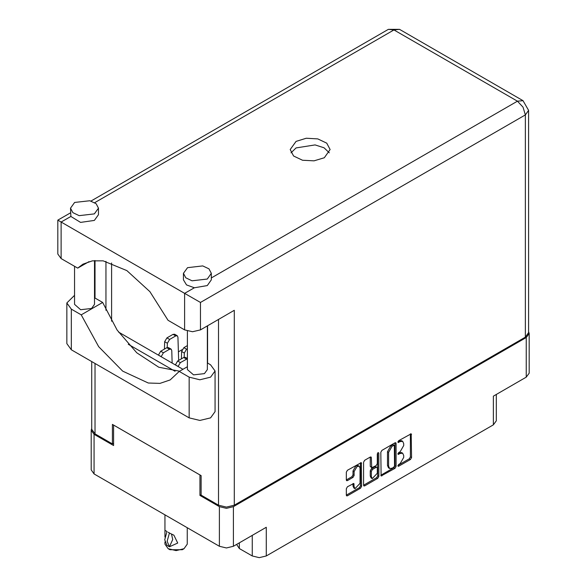 <?xml version="1.0" encoding="UTF-8"?>
<svg xmlns="http://www.w3.org/2000/svg" width="587" height="587" viewBox="0 0 587 587"><rect width="100%" height="100%" fill="white"/><g stroke="black" fill="none" stroke-linecap="round" stroke-linejoin="round"><path stroke-width="0.88" d="M359.207 466.239L358.077 465.586L355.979 465.792L353.014 470.928L354.144 471.581L357.109 466.445L359.207 466.239L360.073 468.155L360.073 483.321L355.01 488.663L354.144 486.74L353.822 483.497L347.438 486.806L346.33 488.722L346.33 495.186L346.66 495.905L347.438 495.824L360.521 488.274L361.629 486.359L361.298 462.607L347.438 470.231L346.33 472.153L346.33 479.961L346.66 480.68L347.438 480.599L353.036 477.37L354.144 475.448L354.144 471.581M378.079 452.548L378.857 452.995L378.079 452.548L377.309 453.89L377.309 463.613L376.201 465.535L371.703 467.751L371.38 457.691L371.05 456.979L370.272 457.053L371.38 457.691M239.379 542.814L239.379 548.544L252.256 555.977L252.256 535.381M380.794 452.254L381.124 476.006L394.978 468.382L396.086 466.46L396.086 443.427L395.763 442.708L394.978 442.789L381.902 450.339L380.794 452.254M400.187 463.583L398.668 464.464L398.118 466.305L398.668 466.254L410.438 459.452L411.546 457.537L411.223 433.786L398.668 440.661L398.118 442.503L400.187 441.571L402.697 441.321L403.739 443.618L403.739 445.54L400.187 451.682L398.668 452.562L398.118 454.404L400.187 453.472L402.697 453.223L403.739 455.519L403.739 457.442L400.187 463.583M377.749 478.332L364.674 485.875L363.889 485.955L363.566 485.214L376.619 477.679L377.749 478.332L378.857 476.409L378.857 452.995M364.674 485.875L363.566 485.236L363.566 462.204L364.674 460.289L370.272 457.053M201.114 494.709L199.925 495.391L219.399 506.632L226.399 508.305L233.399 506.632L233.399 546.262L266.256 527.295L266.256 555.977L493.403 424.834L493.403 396.152L526.253 377.184L526.253 337.554L529.151 333.519L528.623 331.67M233.399 506.632L526.253 337.554M496.301 394.479L496.301 420.791L493.403 424.834M266.256 555.977L259.256 557.65L252.256 555.977M236.605 544.413L239.379 548.544M91.719 428.4L91.19 430.242L94.089 434.285L113.562 445.526L113.562 425.061L199.925 474.927L199.925 495.391M233.399 546.262L226.399 547.935L219.399 546.262L94.089 473.914L91.19 469.871L91.19 430.242M182.036 349.742L178.426 351.826M402.697 453.223L401.567 452.57L399.057 452.819L400.187 453.472M397.971 453.45L399.057 452.819M402.697 441.321L401.567 440.668L399.057 440.918L400.187 441.571M397.971 441.549L399.057 440.918M397.971 465.344L409.308 458.799L410.416 456.884L410.416 433.874L411.546 434.505M380.794 475.265L393.855 467.729L394.963 465.807L394.963 442.796L396.086 443.427M393.76 467.289L394.537 465.946L394.31 445.225L392.153 446.208L388.609 452.35L388.609 466.173L389.651 468.47L392.153 468.221L393.76 467.289M394.31 445.225L392.63 444.63L393.76 445.284M389.651 468.47L388.521 467.817L387.479 465.52L387.479 451.704L391.023 445.555L392.63 444.63M370.25 457.068L370.25 466.386L371.703 467.751M377.727 452.848L377.727 475.756L378.857 476.409M371.38 476.732L372.246 478.647L377.309 473.305L377.309 467.964L376.979 467.245L376.201 467.325L372.488 469.468L371.38 471.383L371.38 476.732L370.25 476.079L371.116 477.994L372.246 478.647M376.979 467.245L375.071 466.672L376.201 467.325M370.25 476.079L370.25 470.737L371.358 468.815L375.071 466.672M376.619 477.679L377.727 475.756M355.01 488.663L353.888 488.01L353.014 486.087L353.014 483.585M347.438 480.599L346.33 479.939L351.907 476.717L353.014 474.795L353.014 470.928M347.438 495.824L346.33 495.164L359.391 487.628L360.499 485.706L360.499 462.695M529.151 333.519L529.151 373.149L526.253 377.184M187.407 366.736L179.226 371.461L189.146 377.184L199.873 379.752L210.594 377.184L215.04 370.991L210.594 364.798L207.365 362.935M189.146 377.184L189.146 417.856L199.873 420.424L210.594 417.856L215.04 411.663L215.04 370.991M74.615 202.471L70.521 208.172L72.876 212.655L79.142 215.62L94.368 213.873L98.462 208.172L96.107 203.689L89.833 200.717L74.615 202.471M70.521 208.172L70.851 216.434L80.58 222.429L94.368 220.389L98.462 214.688L98.462 208.172M187.51 267.65L183.415 273.351L185.771 277.834L192.037 280.806L207.262 279.052L211.357 273.351L209.001 268.868L202.735 265.896L187.51 267.65M183.415 273.351L183.415 279.867L186.49 284.915L194.363 287.74L207.262 285.575L211.357 279.867L211.357 273.351M324.281 157.72L330.129 149.575L326.761 143.169L317.809 138.928L306.275 138.275L296.061 141.423L290.213 149.575L293.573 155.973L302.532 160.222L314.067 160.875L324.281 157.72M291.027 152.833L296.061 147.946L315.094 144.923L324.017 147.792L329.314 152.833M207.365 325.858L207.365 369.561L204.445 373.633L193.571 374.88L187.407 369.561L187.407 331.031M94.47 260.591L94.47 304.382L91.543 308.454L80.668 309.701L74.512 304.382L74.512 266.285M194.363 287.74L184.626 293.361L200.431 302.488L200.431 329.865L192.529 331.75L184.626 329.865L184.626 293.361L57.849 220.162L70.521 212.846M70.851 216.434L61.121 222.055L61.121 258.559L77.719 268.134L89.004 261.619M61.121 258.559L57.849 253.995L57.849 220.162M113.562 443.244L112.374 443.933L94.991 433.896L91.719 429.332L91.719 361.607M525.35 337.165L525.35 114.898L528.623 110.334L528.623 332.602L525.35 337.165L234.301 505.202L226.399 507.087L218.496 505.202L201.114 495.164L201.114 475.609L112.374 424.379L112.374 443.933M207.549 325.756L207.549 363.037M175.065 371.27L128.26 344.246M105.939 310.274L105.939 261.362M200.431 329.865L234.301 310.31L234.301 505.202M111.589 321.206L111.589 262.939M182.953 369.311L118.559 332.132M77.719 268.134L82.958 264.187L92.35 260.863L103.136 260.855L126.88 270.614L149.898 291.688L168.036 320.282L184.626 329.865M179.659 371.211L158.776 367.213L136.8 352.75L117.092 330.019L102.652 302.474L94.47 297.756M189.146 417.856L71.284 349.808L66.837 343.615L66.837 302.943L74.512 295.334M102.652 302.474L81.197 314.859L71.284 309.136L66.837 302.943M81.197 314.859L98.689 346.704L122.72 371.109L148.298 383.017L159.994 383.399L170.127 379.965L179.226 371.461M181.361 358.87L181.581 351.474L183.841 347.658L187.407 345.596M184.164 357.3L184.289 353.044L186.549 349.221L187.407 348.729M207.497 325.785L207.549 327.451M207.365 351.789L207.549 348.671M175.374 364.931L177.626 361.02L183.724 357.498L185.323 357.344L187.407 358.547M178.081 366.493L180.341 362.583L187.407 358.76M164.426 349.089L164.646 341.7L166.906 337.885L173.004 334.363L174.596 334.201L177.311 335.771L177.964 337.136L178.697 360.403M167.229 347.519L167.361 343.263L169.614 339.447L175.711 335.925L177.311 335.771M158.439 355.15L160.699 351.246L166.789 347.724L168.388 347.563L171.096 349.133L171.756 350.498L172.152 363.074M161.146 356.72L163.406 352.809L169.504 349.287L171.096 349.133M187.282 527.72L187.282 544.149L184.01 548.706L182.315 549.689L169.9 549.689L168.205 548.706L164.932 544.149L164.932 541.962M164.984 537.032L164.932 530.318L167.06 531.551M166.906 531.639L164.705 539.761L166.906 545.345L169.394 546.783L172.703 539.556L171.492 533.957M169.394 546.783L167.185 541.199L169.394 533.069L173.935 535.234L177.692 543.041L169.54 546.695M184.01 548.706L176.107 550.599L168.205 548.706L169.9 549.689M169.394 533.069L168.205 532.255L169.54 532.989M94.089 434.285L94.089 473.914M219.399 546.262L219.399 506.632M397.891 453.905L398.668 454.353M397.891 442.004L398.668 442.451M410.416 456.884L411.546 457.537M409.308 458.799L410.438 459.452M397.891 465.807L398.668 466.254M394.963 465.807L396.086 466.46M393.855 467.729L394.978 468.382M380.794 475.287L381.902 475.932M391.023 445.555L392.153 446.208M387.479 451.704L388.609 452.35M387.479 465.52L388.609 466.173M370.25 466.386L371.38 467.039M371.358 468.815L372.488 469.468M370.25 470.737L371.38 471.383M353.036 483.571L354.144 484.216M353.014 486.087L354.144 486.74M353.014 474.795L354.144 475.448M351.907 476.717L353.036 477.37M360.521 462.688L361.629 463.326M360.499 485.706L361.629 486.359M359.391 487.628L360.521 488.274M211.357 277.93L517.448 101.213L393.936 29.9L94.705 202.669M218.496 505.202L218.496 319.431M94.991 260.547L94.991 298.057M94.991 363.5L94.991 433.896M528.623 110.334L523.039 100.656L517.448 101.213L523.039 107.113L525.35 114.898L200.431 302.488M388.352 29.35L393.936 29.9L399.527 29.35L388.352 29.35L90.985 201.033M71.284 309.136L71.284 349.808M183.841 347.658L186.549 349.221M181.581 351.474L184.289 353.044M177.626 361.02L180.341 362.583M175.374 364.835L178.081 366.405M183.724 357.498L186.439 359.068M166.906 337.885L169.614 339.447M164.646 341.7L167.361 343.263M173.004 334.363L175.711 335.925M160.699 351.246L163.406 352.809M158.439 355.062L161.146 356.625M166.789 347.724L169.504 349.287M523.039 100.656L399.527 29.35M164.932 514.814L164.932 530.318"/></g></svg>
